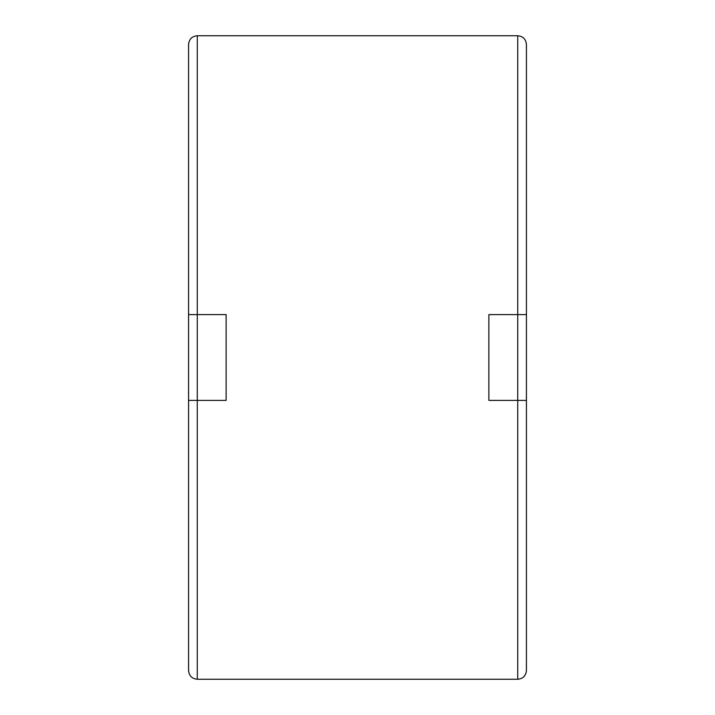 <?xml version="1.0" encoding="UTF-8"?>
<svg xmlns="http://www.w3.org/2000/svg" width="715" height="715" viewBox="0 0 715 715"><rect width="100%" height="100%" fill="white"/><g stroke="black" fill="none" stroke-linecap="round" stroke-linejoin="round"><path stroke-width="1.07" d="M517.731 679.25C523.005 678.732 525.9 675.836 526.419 670.563L526.419 400.4L517.731 400.4L517.731 679.25L197.269 679.25L197.269 314.6L226.119 314.6L226.119 400.4L188.581 400.4L188.581 314.6L197.269 314.6L197.269 35.75L517.731 35.75C523.005 36.268 525.9 39.164 526.419 44.437L526.419 620.906M517.731 35.75L517.731 400.4L488.881 400.4L488.881 314.6L526.419 314.6M197.269 679.25C191.995 678.732 189.1 675.836 188.581 670.563L188.581 400.4M188.581 314.6L188.581 44.437C189.1 39.164 191.995 36.268 197.269 35.75"/></g></svg>
